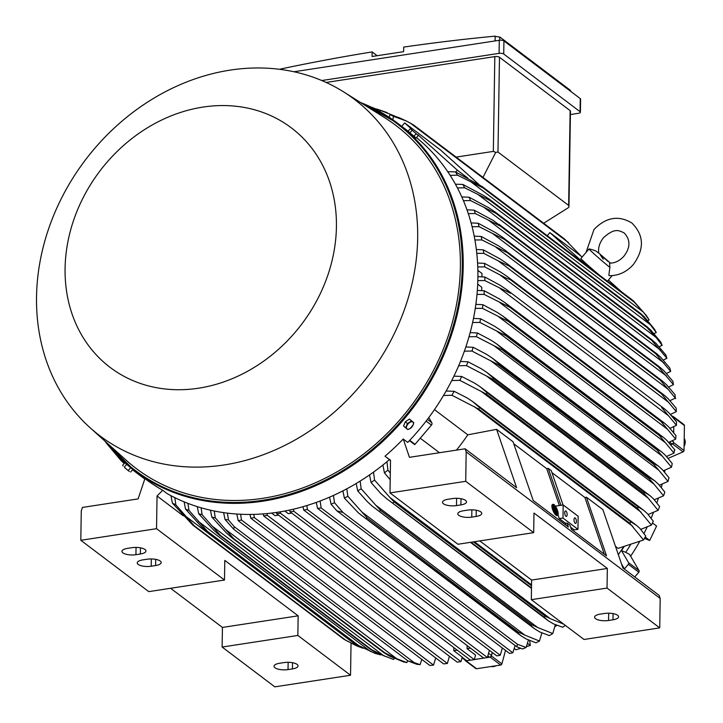 <?xml version="1.0" encoding="UTF-8"?>
<svg xmlns="http://www.w3.org/2000/svg" width="723" height="723" viewBox="0 0 723 723"><rect width="100%" height="100%" fill="white"/><g stroke="black" fill="none" stroke-linecap="round" stroke-linejoin="round"><path stroke-width="1.08" d="M598.771 253.195C597.975 247.817 599.575 242.63 603.578 237.632C614.451 227.899 618.752 230.221 624.247 233.005C630.601 239.946 630.474 247.7 623.868 256.249C619.53 260.976 614.767 263.262 609.588 263.1L609.887 267.411L608.829 275.346L609.823 275.689C619.024 275.571 626.886 271.812 633.429 264.41C644.573 248.911 644.039 235.092 631.83 222.973C618.554 215.065 605.955 217.225 594.017 229.462L586.037 252.454M609.887 267.411A17.46 0.669 -139.5 0 1 595.978 255.599A17.46 0.669 -139.5 0 1 589.064 248.911A17.46 0.669 -139.5 0 1 589.109 248.902C597.65 250.98 595.951 251.496 598.761 253.077L610.447 263.118M600.18 275.707A17.46 0.669 -139.5 0 1 580.903 258.463L589.064 248.911M612.182 275.617L607.456 281.148A17.46 0.669 -139.5 0 1 607.401 281.157M582.16 256.99L549.878 232.598L585.829 264.862M608.414 280.027L621.753 292.002M547.23 235.707L549.878 232.598M401.735 126.344L404.672 122.901L440.605 150.05L478.852 184.374M404.672 122.901L411.703 129.218M418.093 134.948L457.343 170.176L455.752 172.038M467.691 177.994L457.343 170.176M464.898 659.936L464.916 660.027A1.401 1.175 127.1 0 0 465.296 660.623L475.779 668.531A1.401 1.175 -52.9 0 0 476.602 668.73L500.659 665.043A1.401 1.175 -52.9 0 0 501.898 663.886L505.522 650.384M470.465 660.144L466.118 660.813A1.401 1.175 127.1 0 1 465.296 660.623M474.324 659.557L483.732 658.111M485.775 657.803L490.185 657.126L500.659 665.043M492.336 652.535L491.414 655.969A1.401 1.175 127.1 0 1 490.185 657.126M624.283 569.037L628.332 564.292L638.816 572.209A1.401 1.175 -52.9 0 0 639.042 570.601L629.561 554.378L625.684 552.336A194.876 164.374 -52.9 0 0 630.411 544.997M623.94 546.886A198.021 167.022 -52.9 0 1 621.482 550.583L628.558 562.684A1.401 1.175 127.1 0 1 628.332 564.292M670.799 444.735L672.589 443.958L683.063 451.875A1.401 1.175 -52.9 0 0 684.021 450.474L684.41 425.54A1.401 1.175 -52.9 0 0 683.994 424.618L673.511 416.701A1.401 1.175 127.1 0 1 673.935 417.623L684.41 425.54M670.709 444.636L672.092 444.039A2.097 1.771 -52.9 0 0 673.52 441.925L673.538 442.557A1.401 1.175 127.1 0 1 672.589 443.958M673.7 432.625L673.791 426.669M673.917 418.454L673.935 417.623M672.715 416.466L673.023 416.502A1.401 1.175 127.1 0 1 673.511 416.701M673.89 418.418L673.89 418.256A2.097 1.771 -52.9 0 0 673.267 416.873L671.324 415.409M673.764 426.687L673.664 432.589M623.515 547.004A197.677 166.733 127.1 0 1 618.319 554.622M621.509 563.94L623.678 567.682L622.476 566.769M623.913 568.757A2.097 1.771 -52.9 0 0 623.678 567.682M492.236 652.462L491.423 655.454L488.621 653.339M489.363 650.284L487.401 657.523L483.759 658.138L290.095 511.839L293.854 511.315L487.401 657.523L489.579 657.189A2.097 1.771 -52.9 0 0 491.423 655.454M483.696 658.084L474.342 659.521M470.429 660.117L466.733 660.686L462.214 657.27M462.078 657.813L465.495 660.397A2.097 1.771 -52.9 0 0 466.733 660.686M460.958 661.626L457.198 662.151L263.651 515.942L267.302 515.327L460.958 661.626L462.25 657.117L453.755 650.7L453.908 647.645M267.049 513.574L267.302 515.327M278.518 515.138L275.02 515.671L271.586 513.077M457.252 650.167L453.755 650.7M276.764 513.809L280.488 513.24L474.297 659.656L470.565 660.226L276.764 513.809L276.484 512.426M474.297 659.656L475.571 655.128L467.022 648.667L467.175 645.612M280.298 511.83L280.488 513.24M291.785 513.104L288.287 513.646L284.817 511.025M470.519 648.133L467.022 648.667M290.095 511.839L289.733 510.022M293.556 509.164L293.854 511.315M263.651 515.942L263.244 513.899M531.495 587.916L471.044 542.25M473.402 541.889L531.532 585.802M531.541 584.871L474.442 541.735M390.203 479.71L384.428 472.878L382.91 465.006M386.913 461.753L387.944 470.113A223.515 188.531 127.1 0 1 384.428 472.878M387.944 470.113L390.312 473.149M500.262 655.246L496.773 655.888L303.678 510.013L307.411 509.543L500.262 655.246L502.34 647.989M512.842 652.779L509.57 653.447L317.533 508.368L321.175 507.98L512.842 652.779L515.119 645.503M516.873 646.832L336.936 510.89L342.928 512.471L517.379 644.256L516.873 646.832L522.675 648.965A223.515 188.531 -52.9 0 0 526.127 647.465L528.432 639.982M517.379 644.256L526.127 647.465M336.936 510.89L331.062 504.202L329.571 497.162M333.439 495.445L334.514 502.711A223.515 188.531 127.1 0 1 331.062 504.202M334.514 502.711L342.928 512.471M525.006 635.219L361.798 511.92L367.167 517.849L518.364 632.074A229.453 193.538 -52.9 0 1 517.397 632.562L520.912 635.743L526.145 638.942L535.987 642.819A223.515 188.531 -52.9 0 0 539.448 641.048L541.879 632.896M524.699 635.056L539.53 641.066M518.364 632.074L525.015 635.228M517.397 632.562L358.554 513.023L344.374 498.066L342.883 490.881M367.167 517.849A229.453 193.538 127.1 0 1 366.2 518.337M346.778 488.838L347.844 496.294A223.515 188.531 127.1 0 1 344.374 498.066M347.772 496.204L362.106 512.227M531.857 624.708L537.65 627.51L375.824 505.26L380.669 510.492L531.857 624.708A229.453 193.538 -52.9 0 1 530.727 625.368L534.55 628.784L539.71 631.938L549.317 635.607A223.515 188.531 -52.9 0 0 552.797 633.547L555.327 624.672M537.65 627.51L552.797 633.547M530.727 625.368L372.182 506.091L367.447 501.798L357.704 490.854L356.204 483.497M380.669 510.492A229.453 193.538 127.1 0 1 379.539 511.152M360.126 481.102L361.184 488.793A223.515 188.531 127.1 0 1 357.704 490.854M361.184 488.793L375.824 505.26M563.804 624.22L550.221 618.617L389.95 497.532L394.162 501.988L545.359 616.204A229.453 193.538 -52.9 0 1 544.076 617.062L548.179 620.696L553.267 623.777L562.666 627.257A223.515 188.531 -52.9 0 0 565.386 625.413M545.359 616.204L550.23 618.617M544.076 617.062L386.724 498.725L380.596 493.339L371.053 482.503L369.543 474.921M394.162 501.988A229.453 193.538 127.1 0 1 392.887 502.837M373.511 472.128L374.559 480.108A223.515 188.531 127.1 0 1 371.053 482.503M374.559 480.108L389.95 497.532M551.929 472.607L584.889 497.505L586.425 497.207L602.901 509.652L622.901 567.989L659.123 595.363L660.189 598.454L659.728 627.88L584.003 639.475L531.315 599.674L531.622 580.063L479.801 540.912M659.728 627.88L607.031 588.07L531.315 599.674M604.6 613.475A9.779 3.443 0.9 0 1 618.572 616.791A9.779 3.443 0.9 0 1 612.987 619.801L608.567 620.479A9.779 3.443 0.9 0 1 594.604 617.162A9.779 3.443 0.9 0 1 600.189 614.143L604.6 613.475M660.189 598.454L466.181 451.893L465.72 481.31L389.995 492.914L457.957 544.256L533.682 532.652L533.99 513.041L607.338 568.459L607.031 588.07M607.338 568.459L531.622 580.063M533.682 532.652L465.72 481.31M452.508 498.572A9.779 3.443 0.9 0 1 466.48 501.889A9.779 3.443 0.9 0 1 460.894 504.907L456.475 505.585A9.779 3.443 0.9 0 1 442.512 502.259A9.779 3.443 0.9 0 1 448.097 499.25L452.508 498.572M467.781 510.104A9.779 3.443 0.9 0 1 481.753 513.429A9.779 3.443 0.9 0 1 476.168 516.439L471.748 517.117A9.779 3.443 0.9 0 1 457.776 513.8A9.779 3.443 0.9 0 1 463.362 510.781L467.781 510.104M389.995 492.914L390.51 460.226L384.979 456.213L389.471 459.602A217.93 183.814 -52.9 0 1 277.786 512.227A217.93 183.814 -52.9 0 1 167.221 493.655L162.729 490.266A217.93 183.814 127.1 0 1 145.133 478.753A217.93 183.814 127.1 0 1 144.934 478.608L138.111 498.897L82.44 507.429L81.274 510.872L80.813 540.289L156.53 528.685L157.045 495.996L162.729 490.266M390.51 460.47L389.417 459.647M320.126 501.003L321.175 507.98M317.533 508.368L316.285 502.422M306.832 505.558L307.411 509.543M303.678 510.013L303 506.696M668.142 458.355L683.063 451.875M630.628 556.213A192.083 162.015 -52.9 0 0 639.557 541.735M643.985 533.511A192.083 162.015 -52.9 0 0 647.202 526.968M651.116 518.183A192.083 162.015 -52.9 0 0 653.42 512.471M656.873 502.865A192.083 162.015 -52.9 0 0 658.373 498.192M661.355 487.537A192.083 162.015 -52.9 0 0 662.187 484.103M664.6 472.137A192.083 162.015 -52.9 0 0 664.925 470.203M541.78 633.276A192.083 162.015 -52.9 0 0 542.259 633.059M554.866 626.579A192.083 162.015 -52.9 0 0 557.035 625.35M684.211 438.346A8.378 7.067 127.1 0 1 685.223 442.205A8.378 7.067 127.1 0 1 684.085 446.389M645.205 537.035L649.724 540.442L644.437 538.409M649.724 540.442L656.583 526.064L652.471 522.946M514.27 648.54L515.897 649.769L520.759 648.314M526.434 646.615L530.302 645.449L529.688 640.515M530.302 645.449L527.501 643.334M634.758 576.954L638.816 572.209M495.996 665.756A8.378 7.067 127.1 0 1 493.484 666.579A8.378 7.067 127.1 0 1 490.989 666.525M621.482 550.583L625.684 552.336M321.771 80.533L499.078 53.366A3.488 1.229 0.9 0 1 503.732 54.017L580.072 111.694A3.488 1.229 0.9 0 1 580.415 112.228A3.488 1.229 0.9 0 1 578.418 113.303L570.42 114.532M456.105 157.099L493.339 151.396L495.734 152.39L497.984 152.047L568.64 205.422L568.974 206.254L570.465 111.17A3.488 1.229 -179.1 0 0 570.131 110.628L499.476 57.253A3.488 1.229 -179.1 0 0 494.821 56.602L326.127 82.449M580.415 112.228L580.614 99.15A3.488 1.229 -179.1 0 0 580.28 98.617L503.931 40.94A3.488 1.229 -179.1 0 0 499.286 40.289L293.927 71.758M377.171 55.716L372.146 51.92A2095.48 1767.464 -52.9 0 0 280.605 69.019L279.629 69.309M495.074 40.94L495.147 36.15A2095.48 1767.464 -52.9 0 0 403.696 47.085L403.624 51.667L372.074 56.493L372.146 51.92M570.781 91.441L570.447 90.366L499.792 36.981L499.747 40.235M500.027 37.207L494.568 36.231M568.974 206.254L568.667 207.483L543.66 223.244M482.973 177.397L495.734 152.39M670.438 414.433L676.321 411.64A223.515 188.531 -52.9 0 0 676.159 408.124L668.061 398.599L664.112 395.083L506.462 275.987L664.112 395.083M676.321 411.64L661.409 393.8A229.453 193.538 -52.9 0 0 661.4 393.592M510.212 279.367A229.453 193.538 127.1 0 1 510.221 279.575L506.281 278.147L484.708 266.886L477.74 266.923M661.409 393.8L510.221 279.575M477.551 263.009L484.546 263.371L500.47 271.993L506.462 275.987M484.546 263.371A223.515 188.531 127.1 0 1 484.708 266.886M668.847 402.494L499.584 274.623M670.004 428.341L676.43 425.323A223.515 188.531 -52.9 0 0 676.466 423.551A223.515 188.531 -52.9 0 0 676.484 421.78L668.703 412.589L664.78 409.091L506.217 289.308L510.429 293.24L484.817 280.569L477.804 280.605M676.43 425.323L661.617 407.456L664.78 409.091M481.925 276.837L481.979 273.484L477.84 270.357M477.876 276.647L484.88 277.026L500.244 285.323L506.217 289.308M484.88 277.026A223.515 188.531 127.1 0 1 484.853 278.798A223.515 188.531 127.1 0 1 484.817 280.569M668.648 415.861L500.189 288.594M481.708 290.637L481.762 287.23L477.677 284.148M668.703 442.359L675.671 439.141A223.515 188.531 -52.9 0 0 675.951 435.562L668.468 426.687L664.573 423.208L505.151 302.774L509.787 307.031A229.453 193.538 127.1 0 1 509.769 307.248L484.058 294.388L476.981 294.433M667.6 429.354L660.967 421.464A229.453 193.538 -52.9 0 0 660.985 421.256L664.573 423.208M675.671 439.141L667.573 429.326L499.982 302.711M660.985 421.256L509.787 307.031M660.967 421.464L509.769 307.248M477.316 290.429L484.338 290.809L499.204 298.816L505.151 302.774M484.338 290.809A223.515 188.531 127.1 0 1 484.058 294.388M586.425 497.207L606.552 555.897L571.369 529.317L569.977 525.26L566.986 523L568.377 527.058L533.194 500.479L513.077 441.798L496.611 429.354L516.611 487.7L465.115 448.793L466.181 451.893M566.986 523L565.422 523.235L566.154 525.377M565.422 523.235L559.286 518.599L558.011 514.903M555.391 506.154L563.19 504.961L578.156 516.267L577.948 529.344L574.252 529.905L570.637 527.175M577.948 529.344L562.982 518.03L559.286 518.599M563.19 504.961L562.982 518.03M567.121 514.55A2.793 1.13 -98.7 0 1 566.353 516.403A2.793 1.13 -98.7 0 1 564.726 512.743A2.793 1.13 -98.7 0 1 565.503 510.881A2.793 1.13 -98.7 0 1 567.121 514.55M576.403 521.563A2.793 1.13 -98.7 0 1 575.635 523.416A2.793 1.13 -98.7 0 1 574.008 519.756A2.793 1.13 -98.7 0 1 574.785 517.894A2.793 1.13 -98.7 0 1 576.403 521.563M556.818 511.396L556.023 509.091M584.889 497.505L604.329 554.216M563.027 504.979L551.251 470.637L548.26 468.377L560.921 505.305M513.755 443.768L546.715 468.667L548.26 468.377M546.715 468.667L559.358 505.549M456.466 450.122A197.677 166.733 -52.9 0 0 467.808 434.821L496.611 429.354M416.475 137.596A217.93 183.814 -52.9 0 1 407.718 442.422L403.226 439.033L409.444 457.325L465.115 448.793M403.226 439.033A217.93 183.814 127.1 0 1 384.979 456.213M250.791 518.219L254.288 517.578L447.374 663.452L443.651 663.913L250.791 518.219L250.022 514.451M253.827 514.387L254.288 517.578M238.21 520.687L241.491 520.018L433.52 665.097L429.878 665.485L238.21 520.687L236.81 514.035M240.614 514.252L241.491 520.018M227.42 513.149L228.459 519.927A223.515 188.531 127.1 0 1 225.034 519.485L223.615 512.643M228.459 519.927L234.18 526.633L414.116 662.575L408.124 660.994L233.674 529.209L225.034 519.485M233.674 529.209L234.18 526.633M414.116 662.575L420.072 664.681L421.816 659.394M408.124 660.994L416.647 664.238A223.515 188.531 -52.9 0 0 420.072 664.681M214.252 511.016L215.273 517.84A223.515 188.531 127.1 0 1 211.848 517.135L210.429 510.194M215.273 517.84L233.692 538.644A229.453 193.538 127.1 0 1 232.743 538.445L384.121 652.815L232.743 538.445L226.136 532.706M226.444 533.014L211.776 517.044M389.354 656.014L383.931 652.67A229.453 193.538 -52.9 0 0 384.889 652.86L233.692 538.644M384.889 652.86L396.791 658.761L406.877 662.593L407.591 660.587M403.452 661.888A223.515 188.531 -52.9 0 0 406.877 662.593M403.524 661.907L389.037 655.842M396.791 658.761L224.998 528.983M201.093 507.799L202.097 514.695A223.515 188.531 127.1 0 1 198.671 513.692L197.262 506.642M202.097 514.695L220.524 535.508A229.453 193.538 127.1 0 1 219.412 535.192L213.656 530.104L198.671 513.692M375.49 652.363L370.601 649.417A229.453 193.538 -52.9 0 0 371.721 649.733L220.524 535.508M370.601 649.417L219.412 535.192M371.721 649.733L383.859 655.815L393.71 659.448L394.098 658.346M375.481 652.354L392.589 659.132A223.515 188.531 -52.9 0 0 393.71 659.448M383.859 655.815L211.595 525.675M187.962 503.389L188.947 510.402A223.515 188.531 127.1 0 1 185.513 509.073L184.112 501.852M188.947 510.402L207.374 531.26A229.453 193.538 127.1 0 1 206.118 530.799L201.283 526.443L185.513 509.073M358.563 645.485L375.065 653.393L357.307 645.015A229.453 193.538 -52.9 0 0 358.563 645.485L207.374 531.26M357.307 645.015L206.118 530.799M375.065 653.393L380.65 654.902M370.908 651.721L198.238 521.274M89.995 427.645L126.191 460.235A215.138 181.455 -52.9 0 0 262.856 498.31A215.138 181.455 -52.9 0 0 449.453 332.191A215.138 181.455 -52.9 0 0 384.871 117.822L343.633 91.902A210.944 177.921 -52.9 0 0 230.203 70.113A210.944 177.921 -52.9 0 0 52.282 218.843A210.944 177.921 -52.9 0 0 89.995 427.645A210.944 177.921 -52.9 0 0 223.994 464.979A210.944 177.921 -52.9 0 0 406.959 302.097A210.944 177.921 -52.9 0 0 343.633 91.902M202.964 107.085A150.176 126.67 -52.9 0 0 65.088 268.432A150.176 126.67 -52.9 0 0 198.545 388.206A150.176 126.67 -52.9 0 0 336.421 226.859A150.176 126.67 -52.9 0 0 202.964 107.085M131.911 468.703L126.353 464.067M132.517 469.182L125.748 463.533M129.318 471.477L126.209 468.92L129.318 471.477M132.842 469.507L130.619 472.002M130.601 467.808L128.459 470.321M124.519 467.447L126.209 468.92L124.519 467.447M123.055 465.974L122.747 465.196L124.853 462.738M126.624 464.401L124.483 466.904M174.858 497.677L175.825 504.844A223.515 188.531 127.1 0 1 172.372 503.145L170.98 495.698M175.825 504.844L194.243 525.784A229.453 193.538 127.1 0 1 192.86 525.133L172.372 503.145M345.431 640.009L355.382 645.241L344.058 639.358A229.453 193.538 -52.9 0 0 345.431 640.009L194.243 525.784M344.058 639.358L192.86 525.133M355.382 645.241L357.939 646.371L184.934 515.671M357.939 646.371L362.982 648.278M433.52 665.097L435.734 657.939M447.374 663.452L449.408 656.267M394.496 115.942L380.361 110.384L380.027 111.749M376.638 109.896L376.927 109.056A223.515 188.531 127.1 0 1 380.361 110.384M376.927 109.056L387.203 112.634M376.837 109.318L370.393 106.769M581.147 256.222L564.627 239.078L413.429 124.862L406.624 121.121L393.502 116.322L392.761 119.72M389.2 117.316L390.049 114.623L399.548 117.849L406.624 121.121M390.049 114.623A223.515 188.531 127.1 0 1 393.502 116.322M568.468 242.594L409.941 122.829M447.709 171.667L455.436 171.893L482.178 186.561L633.375 300.786L646.29 315.463L649.001 319.711A223.515 188.531 -52.9 0 1 649.137 319.937L643.488 312.209L634.188 302.097L482.991 187.881L457.532 175.183L450.14 175.355M634.188 302.097A229.453 193.538 -52.9 0 0 633.375 300.786M482.178 186.561A229.453 193.538 127.1 0 1 482.991 187.881M455.436 171.893A223.515 188.531 127.1 0 1 457.532 175.183M643.488 312.209L470.483 181.518M647.835 320.551L649.137 319.937M670.004 400.65L675.345 398.093A223.515 188.531 -52.9 0 0 674.948 394.613L666.525 384.708L662.566 381.184L505.892 262.82L662.566 381.184M675.716 398.635L667.781 388.847M660.352 380.262L509.155 266.046L498.156 260.822L668.142 389.236L660.352 380.262A229.453 193.538 -52.9 0 0 660.307 379.855M476.33 249.498L483.335 249.86L499.882 258.816L505.892 262.82M498.156 260.822L483.732 253.339L476.773 253.375M483.335 249.86A223.515 188.531 127.1 0 1 483.732 253.339M668.685 386.986L673.465 384.681A223.515 188.531 -52.9 0 0 672.833 381.229L664.076 370.908L660.108 367.383L504.491 249.824L660.108 367.383M673.465 384.681L658.418 366.859A229.453 193.538 -52.9 0 0 658.31 366.263M658.418 366.859L507.23 252.643L481.852 239.928L474.894 239.973M507.121 252.038A229.453 193.538 127.1 0 1 507.23 252.643M474.18 236.132L481.22 236.475L498.472 245.811L504.491 249.824M481.22 236.475A223.515 188.531 127.1 0 1 481.852 239.928M666.552 376.087L495.897 247.167M666.479 373.439L670.673 371.414A223.515 188.531 -52.9 0 0 669.796 367.998L660.677 357.216L656.71 353.692L502.232 236.99L656.71 353.692M670.673 371.414L655.589 353.601A229.453 193.538 -52.9 0 0 655.4 352.815M655.589 353.601L504.401 239.376L479.06 226.661L472.083 226.715M504.202 238.599A229.453 193.538 127.1 0 1 504.401 239.376M471.08 222.91L478.183 223.244L496.213 232.978L502.232 236.99M478.183 223.244A223.515 188.531 127.1 0 1 479.06 226.661M664.021 363.054L492.77 233.683M663.343 360.018L666.922 358.292A223.515 188.531 -52.9 0 0 665.784 354.903M656.041 343.389L665.82 354.966M666.922 358.292L651.83 340.479A229.453 193.538 -52.9 0 0 651.513 339.539L656.285 343.624M651.83 340.479L500.632 226.263L475.309 213.538L468.269 213.61M493.068 220.334L651.513 339.539M500.325 225.314A229.453 193.538 127.1 0 1 500.632 226.263M466.968 209.833L474.171 210.149A223.515 188.531 127.1 0 1 475.309 213.538M474.062 210.104L493.448 220.551M660.524 350.14L488.73 220.361M659.24 346.733L662.141 345.332A223.515 188.531 -52.9 0 0 660.714 341.979L650.827 330.14L646.868 326.615L495.011 211.893L646.606 326.425A229.453 193.538 -52.9 0 1 647.058 327.519L495.87 213.294L470.528 200.569L463.416 200.678M662.141 345.332L655.996 337.352L647.058 327.519M461.78 196.927L469.11 197.216L489.001 207.89L495.418 212.201A229.453 193.538 127.1 0 1 495.87 213.294M469.11 197.216A223.515 188.531 127.1 0 1 470.528 200.569M655.996 337.352L483.732 207.212M654.098 333.565L656.249 332.535A223.515 188.531 -52.9 0 0 654.514 329.218L644.211 316.755L640.596 313.502A229.453 193.538 -52.9 0 1 641.22 314.713L490.022 200.497L464.645 187.781L457.406 187.917M656.249 332.535L650.357 324.699L641.22 314.713M455.409 184.202L462.901 184.464L483.931 195.671L489.408 199.277L640.596 313.502M489.408 199.277A229.453 193.538 127.1 0 1 490.022 200.497M462.901 184.464A223.515 188.531 127.1 0 1 464.645 187.781M650.357 324.699L477.686 194.261M615.49 546.38L618.111 548.359L643.533 540A223.515 188.531 -52.9 0 0 645.747 536.059L640.09 528.603L636.674 525.485L472.553 401.5L479.548 407.537A229.453 193.538 127.1 0 1 478.689 409.11L451.92 395.246L443.488 395.526M654.288 499.765L663.569 495.806A223.515 188.531 -52.9 0 0 664.817 492.056L658.418 484.157L654.731 480.831L492.372 358.183L498.472 363.552A229.453 193.538 127.1 0 1 498.129 364.6L490.863 360.885L654.071 484.184L649.326 478.816A229.453 193.538 -52.9 0 0 649.67 477.767L654.731 480.831M663.606 495.87L653.836 483.94M649.67 477.767L498.472 363.552M649.326 478.816L498.129 364.6M465.82 346.95L473.204 347.302L486.624 354.378L492.372 358.183M491.233 361.102L471.848 350.998M473.204 347.302A223.515 188.531 127.1 0 1 471.956 351.053L464.365 351.179M659.358 485.205L668.016 481.419A223.515 188.531 -52.9 0 0 669.001 477.713L662.349 469.616L658.59 466.245L496.9 344.094L502.675 349.209A229.453 193.538 127.1 0 1 502.449 350.059L476.403 336.665L468.992 336.764M658.906 470.33L653.646 464.274A229.453 193.538 -52.9 0 0 653.863 463.434L658.59 466.245M668.016 481.419L658.897 470.321L494.433 346.073M653.863 463.434L502.675 349.209M653.646 464.274L502.449 350.059M470.14 332.598L477.397 332.96L491.288 340.352L496.9 344.094M477.397 332.96A223.515 188.531 127.1 0 1 476.403 336.665M663.416 470.79L671.486 467.185A223.515 188.531 -52.9 0 0 672.227 463.524L665.305 455.192L661.491 451.776L500.515 330.167L505.937 335.011A229.453 193.538 127.1 0 1 505.802 335.653L479.873 322.431L472.598 322.503M671.486 467.185L656.999 449.878A229.453 193.538 -52.9 0 0 657.126 449.236L661.491 451.776M657.126 449.236L505.937 335.011M656.999 449.878L505.802 335.653M473.466 318.4L480.614 318.771L494.649 326.272L500.515 330.167M480.614 318.771A223.515 188.531 127.1 0 1 479.873 322.431M662.729 456.556L497.126 331.45M666.516 456.511L674.026 453.095A223.515 188.531 -52.9 0 0 674.532 449.471M674.026 453.095L659.43 435.608A229.453 193.538 -52.9 0 0 659.484 435.174L663.479 437.433L667.338 440.885M666.968 440.506L674.911 449.995M659.484 435.174L508.296 320.958A229.453 193.538 127.1 0 1 508.233 321.383L482.413 308.341L475.255 308.396M659.43 435.608L508.233 321.383M475.842 304.347L482.919 304.717L497.343 312.463L503.253 316.394L508.296 320.958M482.919 304.717A223.515 188.531 127.1 0 1 482.413 308.341M665.612 442.892L498.969 316.999M648.124 514.487L658.075 510.357A223.515 188.531 -52.9 0 0 659.611 506.552L653.456 498.825L650.049 495.716L486.859 372.435L493.276 378.039A229.453 193.538 127.1 0 1 492.788 379.277L466.462 365.603L458.653 365.766M648.197 498.165L643.985 493.502A229.453 193.538 -52.9 0 0 644.473 492.264L649.841 495.562M658.075 510.357L648.188 498.156L486.362 375.906M644.473 492.264L493.276 378.039M643.985 493.502L492.788 379.277M460.452 361.464L467.998 361.789L481.193 368.694L486.859 372.435M467.998 361.789A223.515 188.531 127.1 0 1 466.462 365.603M640.759 529.381L651.441 525.079A223.515 188.531 -52.9 0 0 653.285 521.211L647.383 513.637L643.868 510.447L480.289 386.868L487.004 392.697A229.453 193.538 127.1 0 1 486.344 394.107L459.828 380.325L451.739 380.542M651.441 525.079L637.541 508.332A229.453 193.538 -52.9 0 0 638.201 506.922L643.868 510.447M638.201 506.922L487.004 392.697M637.541 508.332L486.344 394.107M453.917 376.15L461.681 376.457L474.713 383.19L480.289 386.868M461.681 376.457A223.515 188.531 127.1 0 1 459.828 380.325M641.138 512.227L480.858 391.143M643.533 540L629.878 523.325A229.453 193.538 -52.9 0 0 630.736 521.762L636.674 525.485M630.736 521.762L479.548 407.537M629.878 523.325L478.689 409.11M446.1 391.026L454.134 391.306L467.085 397.903L472.553 401.5M454.134 391.306A223.515 188.531 127.1 0 1 451.92 395.246M632.797 526.407L474.279 406.642M434.46 409.625L467.808 434.821M420.244 438.201L439.467 452.725M409.417 440.641L414.695 444.627A2.097 1.771 -52.9 0 0 415.011 444.32L431.432 425.115A2.097 1.771 -52.9 0 0 431.767 422.702L428.784 417.56M415.147 137.253L409.055 132.047M411.125 128.821L410.321 128.676L408.179 131.179L409.905 132.887L416.132 137.994L418.274 135.49L417.966 134.722M410.321 128.676L418.274 135.49M409.905 132.887L412.047 130.384M413.881 136.304L416.023 133.791M413.764 422.648L412.896 422.033A4.537 2.431 -48.1 0 1 413.104 425.025L413.764 422.648L409.444 419.096L405.368 421.699L403.551 425.992L406.995 428.929A4.537 2.431 -48.1 0 1 406.787 425.928A4.537 2.431 -48.1 0 1 407.998 424.012A4.537 2.431 -48.1 0 1 409.733 422.485A4.537 2.431 -48.1 0 1 412.896 422.033L411.514 420.958L407.447 423.551L405.621 427.853M409.444 419.096L411.514 420.958M410.158 428.477A4.537 2.431 -48.1 0 1 406.995 428.929L407.862 429.552L410.158 428.477L413.104 425.025A4.537 2.431 -48.1 0 1 411.893 426.95A4.537 2.431 -48.1 0 1 410.158 428.477M405.368 421.699L407.447 423.551M183.326 515.851L157.045 495.996M80.813 540.289L148.775 591.631L224.492 580.027L224.799 560.415L298.156 615.824L297.849 635.445L222.124 647.04L222.431 627.428L170.61 588.287M351.044 643.181L350.538 675.246L297.849 635.445M224.492 580.027L156.53 528.685M131.966 547.682A9.779 3.443 0.9 0 1 145.938 551.007A9.779 3.443 0.9 0 1 140.352 554.017L135.933 554.695A9.779 3.443 0.9 0 1 121.961 551.369A9.779 3.443 0.9 0 1 127.546 548.359L131.966 547.682M147.239 559.222A9.779 3.443 0.9 0 1 161.202 562.539A9.779 3.443 0.9 0 1 155.617 565.549L151.206 566.226A9.779 3.443 0.9 0 1 137.234 562.91A9.779 3.443 0.9 0 1 142.82 559.891L147.239 559.222M298.156 615.824L222.431 627.428M350.538 675.246L274.821 686.85L222.124 647.04M284.058 662.584A9.779 3.443 0.9 0 1 298.03 665.901A9.779 3.443 0.9 0 1 292.444 668.92L288.025 669.588A9.779 3.443 0.9 0 1 274.053 666.272A9.779 3.443 0.9 0 1 279.638 663.262L284.058 662.584M124.446 463.208L121.184 460.741L124.202 463.497M132.571 469.823L144.79 479.051M144.916 478.671L132.824 469.534M111.478 449.182L121.184 460.741M555.725 513.222L556.918 514.125L555.517 513.312M556.466 514.324L556.918 514.125M557.442 512.363L553.845 509.652L553.691 509.046L555.345 510.284L554.342 506.344L555.644 510.51L557.288 511.757L556.945 512.58M553.881 510.402L554.514 510.881M554.505 509.652L553.737 506.606L554.342 506.344M556.891 511.459A5.242 1.573 66.8 0 0 554.686 506.715M554.478 506.443A5.242 1.573 66.8 0 0 553.014 505.223M553.095 508.097A5.242 1.573 -113.2 0 1 553.276 504.979A5.242 1.573 -113.2 0 1 557.587 511.486A5.242 1.573 -113.2 0 1 557.406 514.604A5.242 1.573 -113.2 0 1 553.095 508.097M557.677 515.246L557.062 515.508A5.938 1.789 -113.2 0 1 552.182 508.133A5.938 1.789 -113.2 0 1 552.39 504.6L552.996 504.338A5.938 1.789 66.8 0 0 552.797 507.871A5.938 1.789 66.8 0 0 557.677 515.246A5.938 1.789 66.8 0 0 557.885 511.712A5.938 1.789 66.8 0 0 552.996 504.338M557.053 514.631A5.242 1.573 66.8 0 0 557.135 512.499M554.785 511.432L557.18 513.249L554.442 511.586M554.17 511.025L554.631 510.827M555.454 512.661L554.74 512.128M556.683 513.457L557.18 513.249M489.579 657.189L487.898 655.924M608.567 620.479L608.685 613.194M612.987 619.801L613.086 613.601M471.748 517.117L471.866 509.832M476.168 516.439L476.258 510.239M456.475 505.585L456.593 498.292M460.894 504.907L460.994 498.707M672.092 444.039L669.462 442.051M673.52 441.925L672.146 440.894M673.538 442.557L684.021 450.474M628.558 562.684L639.042 570.601M491.414 655.969L501.898 663.886M466.118 660.813L476.602 668.73M570.438 91.179L570.447 90.366M499.078 53.366L499.286 40.289M503.732 54.017L503.931 40.94M580.072 111.694L580.28 98.617M568.64 205.422L570.131 110.628M497.984 152.047L499.476 57.253M493.339 151.396L494.821 56.602M145.133 478.753L134.957 471.062L104.736 440.922A217.93 183.814 -52.9 0 0 134.957 471.062A217.93 183.814 -52.9 0 0 263.118 501.147A217.93 183.814 -52.9 0 0 449.652 340.208A217.93 183.814 -52.9 0 0 397.686 123.29A217.93 183.814 -52.9 0 0 360.461 102.476M107.302 443.226A217.234 183.226 -52.9 0 0 262.829 500.271A217.234 183.226 -52.9 0 0 455.3 318.391A217.234 183.226 -52.9 0 0 363.353 104.293M427.401 419.403L431.767 422.702M426.109 421.093L431.432 425.115M409.715 440.325L415.011 444.32M151.206 566.226L151.315 558.942M155.617 565.549L155.716 559.349M135.933 554.695L136.051 547.41M140.352 554.017L140.452 547.817M288.025 669.588L288.143 662.304M292.444 668.92L292.535 662.711M603.244 259.196L600.162 254.668L608.179 261.527M531.486 588.45L470.456 542.34M520.912 635.743L360.641 514.668M534.55 628.784L373.664 507.248M548.179 620.696L386.724 498.725M360.425 102.458L397.686 123.29L408.35 131.342M123.009 465.983L122.856 465.522M652.318 340.099L499.087 224.338M663.479 437.433L503.253 316.394M418.011 134.713L418.174 135.165"/></g></svg>
